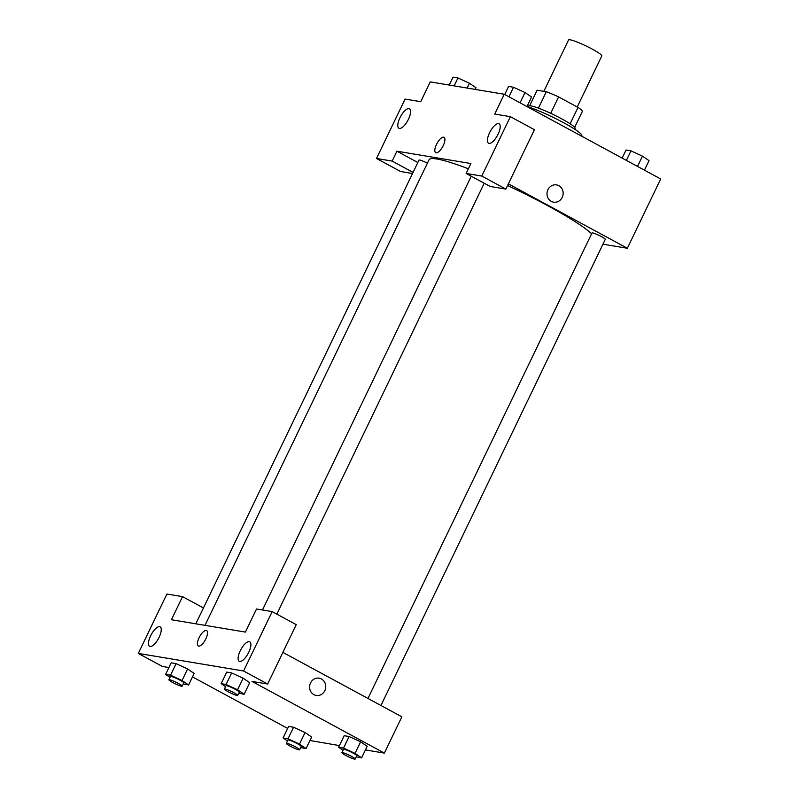 <?xml version="1.0" encoding="UTF-8"?>
<svg xmlns="http://www.w3.org/2000/svg" width="799" height="799" viewBox="0 0 799 799"><rect width="100%" height="100%" fill="white"/><g stroke="black" fill="none" stroke-linecap="round" stroke-linejoin="round"><path stroke-width="1.2" d="M577.228 106.996L601.797 55.94A18.437 2.177 -154.3 0 0 592.289 49.139A18.437 2.177 -154.3 0 0 568.568 39.95L543.839 91.316M529.667 105.718L537.128 90.197L546.306 91.735A25.119 2.966 -154.3 0 1 558.601 96.909L578.017 107.416A25.119 2.966 -154.3 0 1 582.411 111.281L574.671 127.371M538.416 108.135L546.306 91.735M570.126 123.805L578.017 107.416M550.701 113.338L558.601 96.909M528.199 106.826L528.568 106.047A25.818 3.046 25.7 0 1 530.776 105.838A25.818 3.046 25.7 0 1 557.582 116.684A25.818 3.046 25.7 0 1 575.09 128.429L574.711 129.218M581.612 136.15L581.812 135.73A35.036 4.135 -154.3 0 0 563.764 122.796A35.036 4.135 -154.3 0 0 527.03 106.447M412.524 173.503L400.569 171.505L376.499 158.472L405.083 99.086L420.733 101.693L430.262 81.898L504.249 94.252L660.693 178.976L627.345 248.259L602.955 244.194M408.449 119.251A11.066 4.125 -61.6 0 0 409.448 108.814A11.066 4.125 -61.6 0 0 400.549 116.574A11.066 4.125 -61.6 0 0 398.911 128.269A11.066 4.125 -61.6 0 0 408.449 119.251M413.053 172.414L392.149 161.088L376.499 158.472M417.817 162.507L396.913 151.191L392.149 161.088M547.934 189.663A8.759 8.06 -80.5 0 1 556.523 184.899A8.759 8.06 -80.5 0 1 563.025 194.856A8.759 8.06 -80.5 0 1 553.637 202.167A8.759 8.06 -80.5 0 1 547.934 189.663M508.384 183.84L627.345 248.259M505.857 189.093L481.787 176.06L466.137 173.443L490.206 186.477L505.857 189.093L534.441 129.698L510.371 116.664L494.721 114.047L504.249 94.252M553.637 202.167A8.759 8.06 99.5 0 0 563.025 194.856A8.759 8.06 99.5 0 0 556.523 184.899M498.077 134.222A11.066 4.125 -61.6 0 0 499.075 123.775A11.066 4.125 -61.6 0 0 490.187 131.545A11.066 4.125 -61.6 0 0 488.539 143.231A11.066 4.125 -61.6 0 0 498.077 134.222M510.371 116.664L481.787 176.06M466.137 173.443L470.901 163.545L396.913 151.191M436.094 152.829A8.759 3.266 118.4 0 1 435.695 152.699A8.759 3.266 118.4 0 1 436.993 143.44A8.759 3.266 118.4 0 1 444.034 137.298A8.759 3.266 118.4 0 1 442.996 146.057A8.759 3.266 118.4 0 1 436.094 152.829M444.034 137.298A8.759 3.266 -61.6 0 0 436.993 143.44A8.759 3.266 -61.6 0 0 435.695 152.699M427.405 163.196A7.371 0.869 -154.3 0 0 418.986 160.09L195.815 623.809M380.953 705.487L605.282 239.36A7.371 0.869 -154.3 0 0 601.477 236.644A7.371 0.869 -154.3 0 0 591.989 232.968L367.969 698.456M591.61 233.757A92.185 10.866 -154.3 0 0 547.705 205.663A92.185 10.866 -154.3 0 0 507.565 185.538M468.374 168.789A92.185 10.866 -154.3 0 0 429.063 159.75L204.993 625.337M245.403 632.089L171.425 619.734L182.542 596.633L166.891 594.027L138.307 653.412L243.585 671L272.169 611.605L256.519 608.988L245.403 632.089M282.886 652.384L401.857 716.803L384.389 753.097L365.413 749.931M205.842 638.85A8.759 3.266 118.4 0 1 198.292 645.982A8.759 3.266 118.4 0 1 199.59 636.723A8.759 3.266 118.4 0 1 206.631 630.581A8.759 3.266 118.4 0 1 205.842 638.85M159.131 637.282A11.066 4.125 118.4 0 1 149.593 646.301A11.066 4.125 118.4 0 1 151.231 634.606A11.066 4.125 118.4 0 1 160.13 626.845A11.066 4.125 118.4 0 1 159.131 637.282M248.769 652.254A11.066 4.125 118.4 0 1 239.231 661.272A11.066 4.125 118.4 0 1 240.869 649.577A11.066 4.125 118.4 0 1 249.767 641.817A11.066 4.125 118.4 0 1 248.769 652.254M206.631 630.581A8.759 3.266 -61.6 0 0 199.59 636.723A8.759 3.266 -61.6 0 0 198.292 645.982M272.169 611.605L296.239 624.638L267.655 684.034L252.005 681.417L384.389 753.097M267.655 684.034L243.585 671M138.307 653.412L162.377 666.446L168.909 667.535M203.445 607.959L182.542 596.633M170.027 677.382L165.623 674.376L171.176 662.82L176.11 663.649L187.595 668.943L194.157 673.427L188.604 684.973L183.241 683.944M287.49 740.983L283.076 737.976L288.639 726.431L293.563 727.25L305.058 732.553L311.62 737.028L306.057 748.573L300.694 747.554M343.031 750.261L338.626 747.255L344.179 735.709L349.113 736.528L360.599 741.822L367.16 746.306L361.607 757.851L356.244 756.823M225.578 686.661L221.163 683.654L226.726 672.099L231.65 672.928L243.146 678.221L249.707 682.696L244.144 694.251L238.781 693.222M339.425 745.587L309.942 740.493M287.67 728.438L192.489 676.893M310.531 682.945A8.759 8.06 -80.5 0 1 319.121 678.181A8.759 8.06 -80.5 0 1 325.622 688.149A8.759 8.06 -80.5 0 1 316.234 695.46A8.759 8.06 -80.5 0 1 310.531 682.945M316.234 695.46A8.759 8.06 99.5 0 0 325.622 688.149A8.759 8.06 99.5 0 0 319.121 678.181M338.626 747.255L343.55 748.074L355.046 753.377L361.607 757.851M355.175 759.05L356.763 755.754A7.371 0.869 -154.3 0 0 352.958 753.028A7.371 0.869 -154.3 0 0 343.47 749.352L341.882 752.658A7.371 0.869 -154.3 0 0 348.144 756.633A7.371 0.869 -154.3 0 0 355.175 759.05A7.371 0.869 -154.3 0 0 351.37 756.323A7.371 0.869 -154.3 0 0 341.882 752.658M344.179 735.709L349.113 736.528L360.599 741.832L355.046 753.377M343.55 748.074L349.113 736.528M283.076 737.976L288.01 738.805L299.495 744.099L306.057 748.573M299.625 749.772L301.213 746.476A7.371 0.869 -154.3 0 0 297.418 743.749A7.371 0.869 -154.3 0 0 287.92 740.074L286.332 743.38A7.371 0.869 -154.3 0 0 292.604 747.355A7.371 0.869 -154.3 0 0 299.625 749.772A7.371 0.869 -154.3 0 0 295.83 747.055A7.371 0.869 -154.3 0 0 286.332 743.38M288.639 726.431L293.563 727.25L305.058 732.553L299.495 744.099M288.01 738.805L293.563 727.25M221.163 683.654L226.097 684.473L237.583 689.777L244.144 694.251M237.712 695.45L239.3 692.144A7.371 0.869 -154.3 0 0 235.505 689.427A7.371 0.869 -154.3 0 0 226.007 685.752L224.419 689.048A7.371 0.869 -154.3 0 0 230.691 693.033A7.371 0.869 -154.3 0 0 237.712 695.45A7.371 0.869 -154.3 0 0 233.917 692.723A7.371 0.869 -154.3 0 0 224.419 689.048M226.726 672.099L231.65 672.928L243.146 678.221L237.583 689.777M226.097 684.473L231.65 672.928M165.623 674.376L170.547 675.195L182.042 680.498L188.604 684.973M182.172 686.171L183.76 682.875A7.371 0.869 -154.3 0 0 179.955 680.149A7.371 0.869 -154.3 0 0 170.467 676.473L168.879 679.779A7.371 0.869 -154.3 0 0 175.151 683.754A7.371 0.869 -154.3 0 0 182.172 686.171A7.371 0.869 -154.3 0 0 178.367 683.445A7.371 0.869 -154.3 0 0 168.879 679.779M171.176 662.82L176.11 663.649L187.595 668.943L182.042 680.498M170.547 675.195L176.11 663.649M622.161 158.102L626.046 150.032L630.98 150.851L642.466 156.145L649.028 160.629L644.433 170.167M626.386 160.389L630.98 150.851M637.522 166.422L642.466 156.145M504.708 94.502L508.593 86.422L513.517 87.251L525.013 92.544L531.575 97.019L526.98 106.567M508.923 96.789L513.517 87.251M520.069 102.821L525.013 92.544M449.238 85.064L453.043 77.143L457.977 77.972L469.462 83.266L476.024 87.75L475.225 89.408M454.162 85.892L457.977 77.972M467.155 88.06L469.462 83.266M276.844 614.131L484.224 183.241M262.471 609.987L471.24 176.209"/></g></svg>
